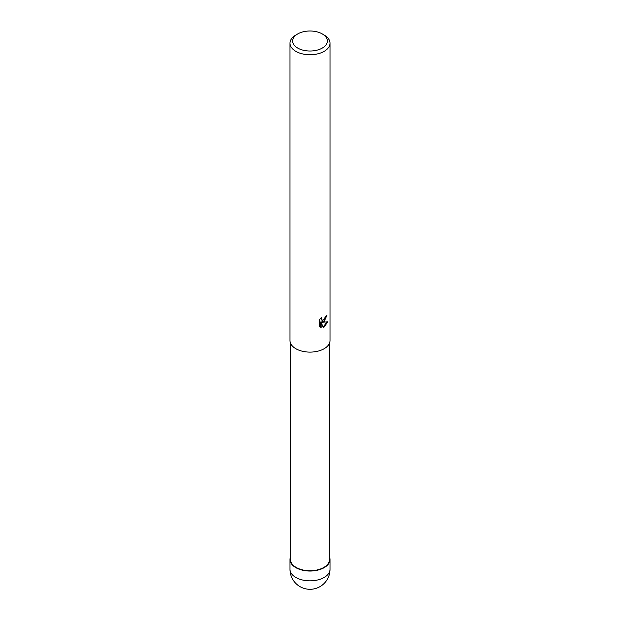 <?xml version="1.0" encoding="UTF-8"?>
<svg xmlns="http://www.w3.org/2000/svg" width="620" height="620" viewBox="0 0 620 620"><rect width="100%" height="100%" fill="white"/><g stroke="black" fill="none" stroke-linecap="round" stroke-linejoin="round"><path stroke-width="0.93" d="M329.507 557.008A19.98 11.532 180 0 1 324.128 567.649A19.98 11.532 180 0 1 300.406 569.61A19.98 11.532 180 0 1 290.493 557.008M329.507 343.124L329.507 559.488A19.507 11.261 180 0 1 323.795 567.455A19.507 11.261 180 0 1 302.537 569.896A19.507 11.261 180 0 1 290.493 559.488L290.493 343.124M324.151 321.493L322.229 322.214L327.716 321.865L324.151 327.05L323.206 327.445L321.137 322.268L321.137 327.492L319.308 326.415L319.308 319.974L321.408 317.37L321.129 318.649L321.904 320.176L324.151 319.757L325.81 316.115A20.011 11.555 0 0 0 327.027 315.099L324.151 321.493M322.26 33.93L324.151 35.022A20.011 11.555 180 0 1 330.01 43.191A20.011 11.555 180 0 1 324.151 51.359A20.011 11.555 180 0 1 302.343 53.863A20.011 11.555 180 0 1 289.99 43.191A20.011 11.555 180 0 1 295.849 35.022L297.74 33.93A17.345 10.013 180 0 1 322.26 33.93A17.345 10.013 180 0 1 322.26 48.089A17.345 10.013 180 0 1 297.74 48.089A17.345 10.013 180 0 1 297.74 33.93L295.849 35.022M330.01 43.191L330.01 340.55A20.011 11.555 180 0 1 324.151 348.719A20.011 11.555 180 0 1 302.343 351.23A20.011 11.555 180 0 1 289.99 340.55L289.99 43.191M326.507 315.565L321.757 321.935L322.229 322.214M323.059 327.065L327.089 322.005M319.935 326.949L320.656 327.213L320.649 321.989L321.137 322.268M320.649 327.213L321.137 327.492M321.679 320.013L320.656 318.161M329.507 556.923A20.011 11.555 180 0 1 330.01 559.488A20.011 11.555 180 0 1 324.151 567.657A20.011 11.555 180 0 1 302.343 570.16A20.011 11.555 180 0 1 289.99 559.488A20.011 11.555 180 0 1 290.493 556.923M330.01 569.292L330.01 569.292A20.011 11.555 180 0 1 324.151 577.46A20.011 11.555 180 0 1 302.343 579.964A20.011 11.555 180 0 1 289.99 569.292L289.99 569.292A20.011 20.011 0 0 0 320.005 586.621A20.011 20.011 0 0 0 330.01 569.292L330.01 559.488M329.507 557.016A19.98 11.532 180 0 1 324.128 567.649A19.98 11.532 180 0 1 300.406 569.61A19.98 11.532 180 0 1 290.493 557.016M321.904 320.176L321.423 319.904M289.99 559.488L289.99 569.292"/></g></svg>
